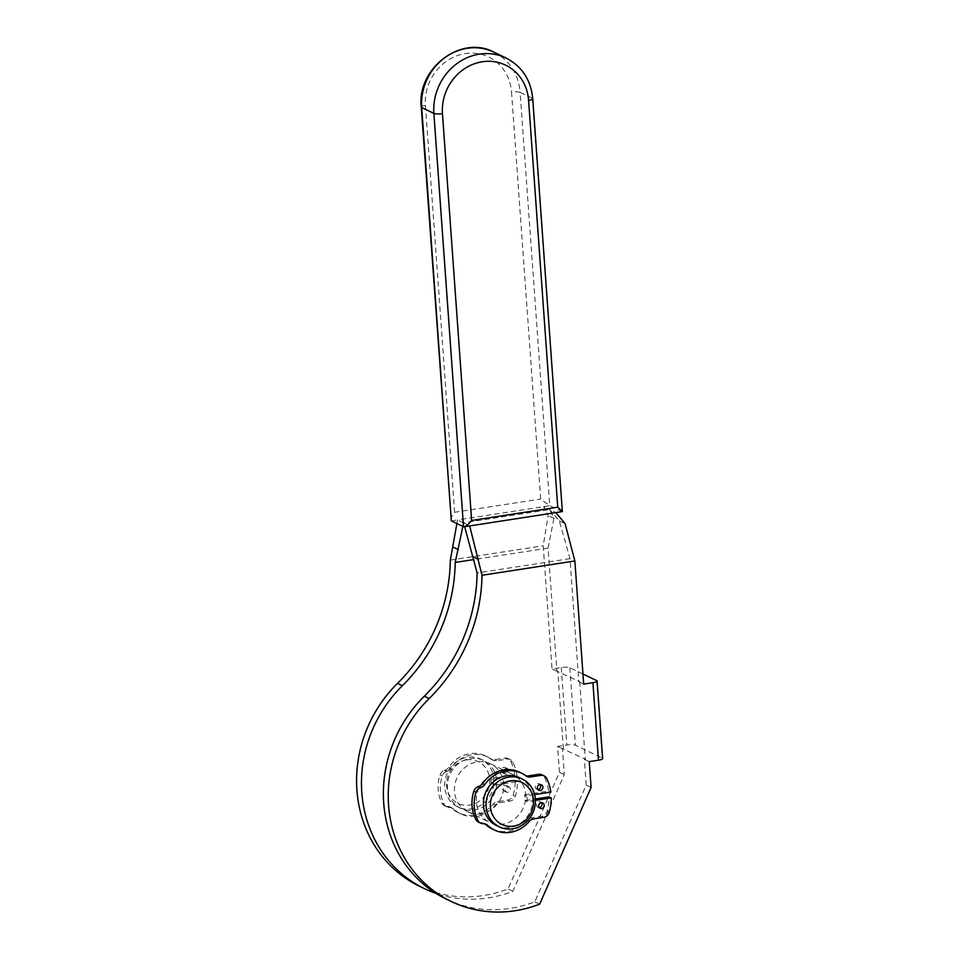 <?xml version="1.0" encoding="UTF-8"?>
<svg xmlns="http://www.w3.org/2000/svg" width="960" height="960" viewBox="0 0 960 960"><rect width="100%" height="100%" fill="white"/><g stroke="black" fill="none" stroke-linecap="round" stroke-linejoin="round"><path stroke-width="0.72" stroke-dasharray="4.8 3.6" d="M506.076 768.408A2.988 2.724 -64.4 0 1 509.004 771.708A2.988 2.724 -64.4 0 1 504.996 774.012A2.988 2.724 -64.4 0 1 506.076 768.408M503.892 767.364A2.988 2.724 -64.4 0 1 506.82 770.652A2.988 2.724 -64.4 0 1 502.812 772.956A2.988 2.724 -64.4 0 1 503.892 767.364M507.372 786.492A2.988 2.724 -64.4 0 1 510.3 789.792A2.988 2.724 -64.4 0 1 506.292 792.084A2.988 2.724 -64.4 0 1 507.372 786.492M505.188 785.448A2.988 2.724 -64.4 0 1 508.116 788.736A2.988 2.724 -64.4 0 1 504.108 791.04A2.988 2.724 -64.4 0 1 505.188 785.448M491.112 784.344A20.556 18.78 115.6 0 0 490.692 778.536L496.272 777.672A26.52 24.228 -64.4 0 1 496.692 783.492L491.112 784.344L493.296 785.4A20.556 18.78 115.6 0 0 492.876 779.592L516.984 775.872L514.788 774.816A46.416 42.396 115.6 0 0 510.732 761.244A6.636 6.06 115.6 0 0 504.744 758.088L494.352 759.684A6.636 6.06 -64.4 0 1 490.092 758.64A31.5 28.764 115.6 0 0 485.652 755.952A31.5 28.764 115.6 0 0 448.656 767.46A6.636 6.06 -64.4 0 1 444.192 770.364L445.368 770.184A6.636 6.06 115.6 0 0 440.016 774.924A36.468 33.312 115.6 0 0 442.044 803.34A6.636 6.06 115.6 0 0 447.96 806.34L446.784 806.532A6.636 6.06 -64.4 0 1 451.56 808.008A31.5 28.764 115.6 0 0 458.412 812.748A31.5 28.764 115.6 0 0 493.332 803.988A6.636 6.06 -64.4 0 1 497.364 801.672L507.744 800.064A6.636 6.06 115.6 0 0 513.156 795.144A46.416 42.396 115.6 0 0 515.208 780.636L496.692 783.492A26.52 24.228 115.6 0 1 460.56 808.26A26.52 24.228 115.6 0 1 447.792 791.028A26.52 24.228 115.6 0 1 457.344 764.52A26.52 24.228 115.6 0 1 483.504 760.44A26.52 24.228 115.6 0 1 496.272 777.672L514.788 774.816M445.116 789.744A26.52 24.228 115.6 0 0 457.884 806.976A26.52 24.228 115.6 0 0 471.204 808.896A26.52 24.228 115.6 0 0 493.596 776.388A26.52 24.228 115.6 0 0 480.828 759.156A26.52 24.228 115.6 0 0 467.508 757.236A26.52 24.228 115.6 0 0 445.116 789.744M466.512 759.876A23.208 21.192 -64.4 0 1 489.66 779.16A23.208 21.192 -64.4 0 1 469.764 805.08A23.208 21.192 -64.4 0 1 446.616 785.808A23.208 21.192 -64.4 0 1 466.512 759.876M537.876 789.432A2.988 2.724 -64.4 0 1 537.732 783.6A2.988 2.724 -64.4 0 1 540.192 784.62M539.172 807.516A2.988 2.724 -64.4 0 1 539.028 801.672A2.988 2.724 -64.4 0 1 541.488 802.704M496.596 825.552A26.52 24.228 115.6 0 0 532.716 800.772A26.52 24.228 115.6 0 0 532.308 794.964A26.52 24.228 115.6 0 0 519.54 777.72M525.24 791.58A26.52 24.228 -64.4 0 1 502.86 824.088A26.52 24.228 -64.4 0 1 489.528 822.168A26.52 24.228 -64.4 0 1 476.772 804.924A26.52 24.228 -64.4 0 1 486.324 778.416A26.52 24.228 -64.4 0 1 512.484 774.336A26.52 24.228 -64.4 0 1 525.24 791.58M454.86 794.412A26.52 24.228 115.6 0 0 467.616 811.656A26.52 24.228 115.6 0 0 480.948 813.576A26.52 24.228 115.6 0 0 503.328 781.068A26.52 24.228 115.6 0 0 490.572 763.824A26.52 24.228 115.6 0 0 464.412 767.904A26.52 24.228 115.6 0 0 454.86 794.412M532.752 98.7A6.636 1.428 -4.1 0 0 532.296 98.22L562.296 511.656M596.628 680.58L602.184 758.076A6.636 1.428 175.9 0 1 602.652 758.544M469.704 525.936L555.9 512.64M462.876 526.404L463.572 522.84L549.684 509.568L553.932 518.304L548.088 548.112L556.908 671.268L579.708 681.648L578.82 681.78L570 558.624L559.308 520.884L549.684 509.568L555.768 512.484L561.912 511.536L549.744 505.692L540.696 499.02L511.536 92.16A6.636 1.428 -4.1 0 1 520.116 92.376L549.744 505.692L457.488 519.924L456.9 523.536M570 558.624L477.12 572.952M463.512 526.716L469.656 525.768L463.572 522.84L464.676 526.716M579.708 681.648L585.264 759.144L562.464 748.764L564.312 774.6L512.88 891.3A126.9 115.896 -64.4 0 1 435.852 893.328M446.508 899.208A126.9 115.896 115.6 0 0 534.792 901.812L586.224 785.112L584.376 759.276L585.264 759.144M534.792 901.812L539.652 904.152M586.224 785.112L591.096 787.44M584.376 759.276L589.248 761.616M559.308 520.884L565.092 523.656M578.82 681.78L583.692 684.12M535.404 800.364L527.136 801.636A20.556 18.78 115.6 0 0 526.728 795.828L534.624 794.604M526.728 795.828L524.532 794.772A20.556 18.78 -64.4 0 1 524.952 800.58L535.332 798.984M527.136 801.636L524.952 800.58M524.532 794.772L548.628 791.052A46.416 42.396 115.6 0 0 544.572 777.48A6.636 6.06 115.6 0 0 541.908 774.804M492.252 828.984A31.5 28.764 115.6 0 0 527.184 820.224A6.636 6.06 -64.4 0 1 531.204 817.908L541.596 816.3A6.636 6.06 115.6 0 0 547.008 811.38A46.416 42.396 115.6 0 0 549.048 796.872M478.476 822.108A6.636 6.06 115.6 0 0 481.8 822.576L480.636 822.768A6.636 6.06 -64.4 0 1 485.004 823.884M478.044 786.6L479.208 786.42A6.636 6.06 115.6 0 0 478.188 786.672M526.008 775.848A6.636 6.06 -64.4 0 1 523.932 774.876A31.5 28.764 115.6 0 0 519.504 772.188M548.628 791.052L550.824 792.108M480.636 822.768L482.532 823.668M481.8 822.576L483.996 823.632M479.208 786.42L481.404 787.464M490.692 778.536L492.876 779.592M516.984 775.872A46.416 42.396 115.6 0 0 512.916 762.3A6.636 6.06 115.6 0 0 506.928 759.144L496.536 760.74A6.636 6.06 -64.4 0 1 492.276 759.696A31.5 28.764 115.6 0 0 487.848 757.008A31.5 28.764 115.6 0 0 450.84 768.516A6.636 6.06 -64.4 0 1 446.388 771.408L447.564 771.228A6.636 6.06 115.6 0 0 442.2 775.98A36.468 33.312 115.6 0 0 444.24 804.396A6.636 6.06 115.6 0 0 450.156 807.396L448.98 807.576A6.636 6.06 -64.4 0 1 453.756 809.052A31.5 28.764 115.6 0 0 460.596 813.804A31.5 28.764 115.6 0 0 495.528 805.044A6.636 6.06 -64.4 0 1 499.548 802.716L509.94 801.12A6.636 6.06 115.6 0 0 515.352 796.2A46.416 42.396 115.6 0 0 517.392 781.68L493.296 785.4M517.392 781.68L515.208 780.636M446.388 771.408L444.192 770.364M447.564 771.228L445.368 770.184M450.156 807.396L447.96 806.34M448.98 807.576L446.784 806.532M582.972 674.016L569.856 667.728A6.636 1.428 -4.1 0 0 561.264 667.512L552.036 668.928L543.216 545.772L548.136 515.532L543.588 506.64L549.684 509.568M419.724 886.368A126.9 115.896 115.6 0 0 508.008 888.972L559.452 772.26L557.592 746.424L566.82 745.008A6.636 1.428 175.9 0 1 575.412 745.224L602.184 758.076M556.908 671.268L552.036 668.928M450.84 519.984C450.864 518.184 452.112 515.616 454.584 512.292L540.696 499.02M450.336 560.1L543.216 545.772M463.572 522.84L457.488 519.924L451.332 520.872M563.352 748.632L557.796 671.136M548.088 548.112L473.952 559.548M562.464 748.764L557.592 746.424M564.312 774.6L559.452 772.26M512.88 891.3L508.008 888.972M553.932 518.304L548.136 515.532M493.86 52.14A53.052 48.444 -64.4 0 1 520.116 92.376L532.296 98.22A53.052 48.444 115.6 0 0 506.028 57.984M523.932 774.876L526.116 775.932M544.572 777.48L546.768 778.536M547.008 811.38L549.192 812.436M541.596 816.3L543.78 817.356M531.204 817.908L533.388 818.952M527.184 820.224L529.368 821.28M450.84 768.516L448.656 767.46M442.2 775.98L440.016 774.924M444.24 804.396L442.044 803.34M453.756 809.052L451.56 808.008M495.528 805.044L493.332 803.988M499.548 802.716L497.364 801.672M509.94 801.12L507.744 800.064M515.352 796.2L513.156 795.144M512.916 762.3L510.732 761.244M506.928 759.144L504.744 758.088M496.536 760.74L494.352 759.684M492.276 759.696L490.092 758.64M421.248 107.076A6.636 1.428 175.9 0 1 425.424 105.444A46.416 42.396 -64.4 0 1 465.24 53.592A46.416 42.396 -64.4 0 1 511.536 92.16M425.424 105.444L454.584 512.292M569.856 667.728L575.412 745.224M561.264 667.512L566.82 745.008M505.392 767.58L507.576 768.624M506.688 785.652L508.872 786.708M457.884 806.976L460.56 808.26M538.836 790.248L536.652 789.192M540.132 808.32L537.948 807.276M467.616 811.656L489.528 822.168M490.572 763.824L512.484 774.336M527.052 776.496L524.856 775.44M542.724 802.944L540.528 801.888M541.428 784.86L539.232 783.816M486.156 824.292L483.96 823.248M444.636 805.872L446.82 806.916M450.12 807.012L452.316 808.056M480.828 759.156L483.504 760.44M458.412 812.748L460.596 813.804M504.108 791.04L506.292 792.084M502.812 772.956L504.996 774.012M508.068 758.568L510.264 759.624M491.016 759.216L493.212 760.26M485.652 755.952L487.848 757.008"/><path stroke-width="1.44" d="M540.192 784.62A2.988 2.724 -64.4 0 1 537.876 789.432M539.928 784.644A2.988 2.724 115.6 0 0 538.836 790.248A2.988 2.724 115.6 0 0 542.856 787.944A2.988 2.724 115.6 0 0 539.928 784.644M541.488 802.704A2.988 2.724 -64.4 0 1 539.172 807.516M541.224 802.728A2.988 2.724 115.6 0 0 540.132 808.32A2.988 2.724 115.6 0 0 544.152 806.028A2.988 2.724 115.6 0 0 541.224 802.728M513.588 826.116A23.208 21.192 115.6 0 0 533.484 800.184A23.208 21.192 115.6 0 0 510.348 780.9A23.208 21.192 115.6 0 0 490.44 806.832A23.208 21.192 115.6 0 0 513.588 826.116M534.984 796.248A26.52 24.228 -64.4 0 1 512.592 828.756A26.52 24.228 -64.4 0 1 499.272 826.836A26.52 24.228 -64.4 0 1 486.504 809.604A26.52 24.228 -64.4 0 1 508.896 777.096A26.52 24.228 -64.4 0 1 522.216 779.004A26.52 24.228 -64.4 0 1 534.984 796.248M522.216 779.004L519.54 777.72A26.52 24.228 115.6 0 0 493.38 781.812A26.52 24.228 115.6 0 0 483.828 808.32A26.52 24.228 115.6 0 0 496.596 825.552L499.272 826.836M442.464 113.616L471.636 520.476C468.696 524.148 466.236 526.248 464.22 526.776L562.356 511.596L557.736 507.192L528.576 100.332A46.416 42.396 115.6 0 0 482.28 61.776A46.416 42.396 115.6 0 0 442.464 113.616A6.636 1.428 175.9 0 1 433.884 113.4L463.512 526.716L451.332 520.872L421.248 107.076A6.636 1.428 175.9 0 0 421.716 107.556A53.052 48.444 -64.4 0 1 443.832 58.452A53.052 48.444 -64.4 0 1 493.86 52.14C461.076 34.476 416.712 68.52 421.248 107.076M555.9 512.64L565.092 523.656L574.86 560.964L583.692 684.12L592.92 682.692A6.636 1.428 -4.1 0 0 597.096 681.048A6.636 1.428 -4.1 0 0 596.628 680.58L582.972 674.016M597.096 681.048L602.652 758.544A6.636 1.428 175.9 0 1 598.476 760.188L589.248 761.616L591.096 787.44L539.652 904.152A126.9 115.896 -64.4 0 1 451.38 901.548A126.9 115.896 -64.4 0 1 429.168 698.544A163.788 149.592 115.6 0 0 481.992 575.28L469.704 525.936M464.22 526.776L463.512 526.716M574.86 560.964L481.992 575.28M464.676 526.716L477.12 572.952A163.788 149.592 -64.4 0 1 424.296 696.216A126.9 115.896 115.6 0 0 446.508 899.208L451.38 901.548M535.332 798.984L549.048 796.872L551.244 797.916A46.416 42.396 -64.4 0 1 549.192 812.436A6.636 6.06 -64.4 0 1 543.78 817.356L533.388 818.952A6.636 6.06 115.6 0 0 529.368 821.28A31.5 28.764 -64.4 0 1 494.448 830.04A31.5 28.764 -64.4 0 1 487.596 825.288A6.636 6.06 115.6 0 0 482.82 823.812L483.996 823.632A6.636 6.06 -64.4 0 1 478.08 820.632A36.468 33.312 -64.4 0 1 476.04 792.216A6.636 6.06 -64.4 0 1 481.404 787.464L480.228 787.644A6.636 6.06 115.6 0 0 484.692 784.752A31.5 28.764 -64.4 0 1 521.688 773.244A31.5 28.764 -64.4 0 1 526.116 775.932A6.636 6.06 115.6 0 0 530.388 776.976L540.768 775.38A6.636 6.06 -64.4 0 1 546.768 778.536A46.416 42.396 -64.4 0 1 550.824 792.108L534.624 794.604M485.004 823.884A6.636 6.06 -64.4 0 1 485.4 824.244A31.5 28.764 115.6 0 0 492.252 828.984L494.448 830.04M478.188 786.672A6.636 6.06 115.6 0 0 473.856 791.16A36.468 33.312 115.6 0 0 475.896 819.576A6.636 6.06 115.6 0 0 478.476 822.108L480.66 823.152M521.688 773.244L519.504 772.188A31.5 28.764 115.6 0 0 482.496 783.696A6.636 6.06 -64.4 0 1 478.044 786.6L480.228 787.644M544.104 775.848L541.908 774.804A6.636 6.06 115.6 0 0 538.584 774.324L528.192 775.92A6.636 6.06 -64.4 0 1 526.008 775.848M535.404 800.364L551.244 797.916M456.9 523.536L450.336 560.1A163.788 149.592 -64.4 0 1 397.512 683.364A126.9 115.896 115.6 0 0 419.724 886.368L424.596 888.696A126.9 115.896 -64.4 0 1 402.384 685.704A163.788 149.592 115.6 0 0 455.208 562.44L462.876 526.404M473.952 559.548L455.208 562.44M435.852 893.328A126.9 115.896 -64.4 0 1 424.596 888.696M528.576 100.332A6.636 1.428 -4.1 0 0 532.752 98.7C530.88 79.896 521.976 66.324 506.028 57.984A53.052 48.444 115.6 0 0 456 64.296A53.052 48.444 115.6 0 0 433.884 113.4L421.716 107.556L451.332 520.872M471.636 520.476L557.736 507.192M592.92 682.692L598.476 760.188M473.184 556.764L478.44 559.284M424.296 696.216L429.168 698.544M528.192 775.92L530.388 776.976M538.584 774.324L540.768 775.38M485.4 824.244L487.596 825.288M475.896 819.576L478.08 820.632M473.856 791.16L476.04 792.216M482.496 783.696L484.692 784.752M458.316 549.636L453.06 547.104M402.384 685.704L397.512 683.364M532.752 98.7L562.356 511.596M493.86 52.14L506.028 57.984"/></g></svg>
